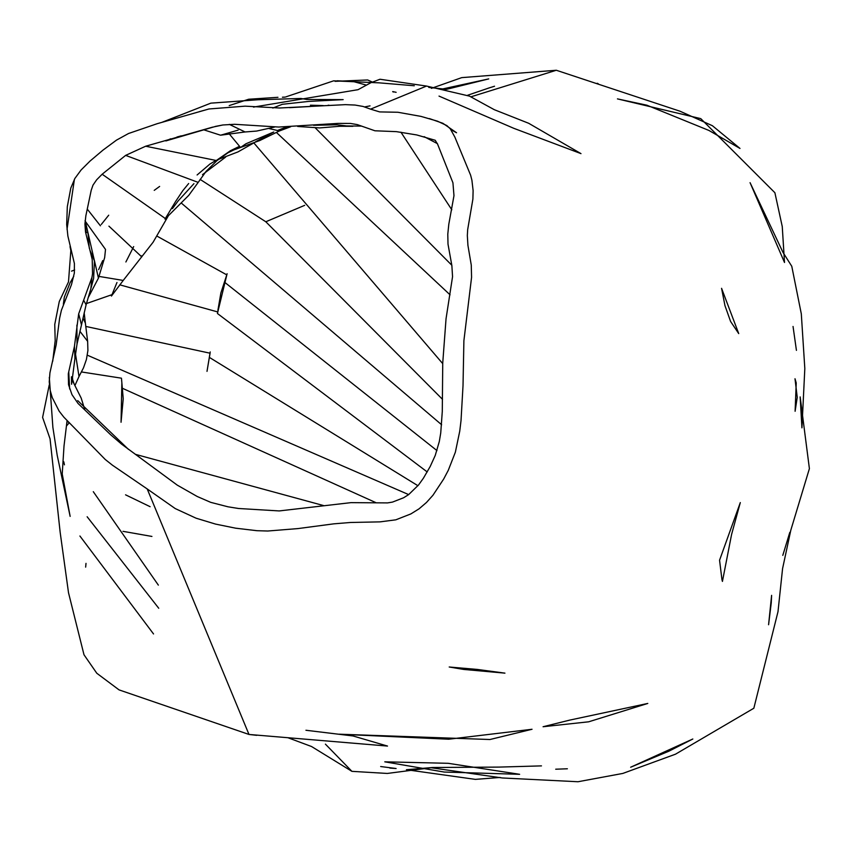 <?xml version="1.0" encoding="UTF-8"?>
<svg xmlns="http://www.w3.org/2000/svg" width="852" height="852" viewBox="0 0 852 852"><rect width="100%" height="100%" fill="white"/><g stroke="black" fill="none" stroke-linecap="round" stroke-linejoin="round"><path stroke-width="1.28" d="M256.718 735.329L248.986 734.456L147.204 488.942L112.464 465.213L105.243 459.484L63.889 417.203L59.193 411.218L52.249 397.586L50.3 390.77L49.235 381.888L49.927 372.856L56.157 344.932L59.619 318.201L61.419 310.224L71.472 284.621L74.358 273.002L74.401 263.513L67.883 236.068L66.68 224.545L67.319 206.631L70.801 188.079L74.891 178.441L81.11 169.963L90.014 161.092L102.932 150.165L116.5 140.122L128.535 133.508L157.151 123.71L208.932 108.981L245.067 106.159L279.616 108.002L345.401 104.647L355.06 105.052L363.027 106.436L370.556 109.141L426.522 86.063L379.992 79.247L370.79 82.772L358.042 89.684L253.502 107.086M470.826 96.851L556.324 70.258L461.731 77.628L431.389 88.352M287.987 737.747L311.544 746.522L351.919 771.348L325.411 744.137M370.556 109.141L379.672 111.91L397.916 112.262L420.984 116.394L437.417 121.154L446.81 125.553L450.25 128.769L454.83 137.023L470.623 175.214L471.912 180.23L473.116 190.592L472.892 199.112L467.673 229.625L467.333 235.567L467.929 245.376L471.262 265.057L471.571 277.326L463.893 340.715L463.019 385.637L461.028 420.526L459.75 431.144L455.362 452.199L448.258 470.368L443.679 479.037L432.922 495.289L426.437 502.51L419.077 508.814L410.888 513.905L395.818 519.827L380.003 521.871L350.545 522.478L333.814 523.842L297.859 528.591L267.741 531.02L256.942 530.7L235.631 528.187L215.588 524.097L196.098 518.208L175.256 508.58L147.204 488.942M212.627 127.118L145.66 146.225L125.638 155.383L102.155 174.223L96.649 179.804L93.006 185.108L91.217 190.262L85.85 215.812L84.934 224.119L85.519 232.042L92.218 259.562L92.538 273.716L91.963 277.347L78.672 313.855L74.444 346.317L68.298 373.762L68.522 384.689L71.973 394.636L78.011 403.422L110.515 434.637L121.495 444.073L177.227 485.107L197.238 496.503L210.742 502.36L228.016 506.802L238.464 508.484L279.168 510.934L351.024 502.637L387.564 502.904L392.484 502.094L403.582 497.77L408.64 494.618L418.545 484.99L423.391 478.217L430.239 466.427L435.255 455.405L439.312 441.485L440.74 432.922L442.284 411.505L442.742 362.984L446.043 318.755L452.55 276.687L451.869 265.59L448.003 244.119L447.79 234.162L448.802 224.257L453.978 195.672L452.934 182.797L437.619 144.222L435.202 140.26L416.713 134.935L396.436 131.645L374.923 130.782L357.286 124.605L350.513 123.444L338.233 123.391L278.753 127.044L234.63 124.296L222.862 124.978L215.066 126.479M340.64 125.265L339.841 126.266L340.64 125.276M299.169 126.373L302.822 126.149M229.294 124.36L245.078 131.964L256.59 131.07L274.589 127.054M269.243 128.588L279.424 130.952L290.617 126.767M287.06 126.873L281.863 128.758L288.647 126.831M400.93 132.188L451.816 209.784M176.896 137.044L181.263 135.83M203.585 129.76L220.54 135.202L223.022 134.52M228.943 133.498L240.53 147.481L245.909 143.786L273.726 132.017L255.6 141.72M315.368 127.96L451.816 265.249M145.66 146.225L216.951 160.634L227.846 152.87L234.002 149.835L259.807 140.527L279.424 130.952M218.389 159.409L238.017 151.89L253.598 143.04M276.495 132.539L450.058 294.824M125.638 155.383L198.196 182.392L206.067 171.39L216.951 160.634M253.864 142.934L442.742 363.655M102.155 174.223L165.48 218.623M200.113 179.389L265.813 221.765L442.518 399.354M87.298 209.155L100.429 225.801M108.928 226.153L141.773 256.91L141.592 255.845M181.561 203.277L441.613 424.743M85.094 220.998L105.51 249.434L104.658 257.592L98.438 278.125L94.434 260.627M99.183 276.442L123.221 280.446L153.104 242.224L168.206 216.057M157.002 236.132L226.77 274.866L220.881 292.95L217.888 310.384M224.513 282.172L436.959 450.591M85.519 232.042L87.98 232.915L89.268 248.177M86.435 303.568L112.453 294.494M119.738 284.824L217.739 311.938L217.43 313.493L427.214 471.944M89.811 249.913L94.444 260.872L85.136 220.423M85.796 326.433L210.071 353.207L207.004 371.376L210.22 351.929M209.336 357.371L417.949 485.725M91.963 277.347L90.855 288.721L93.614 278.466L94.444 260.872M83.006 318.062L85.37 323.078L84.178 312.812M87.341 355.188L408.662 494.597M83.879 300.649L86.105 304.782L90.855 288.721M80.003 331.396L87.639 341.354L85.37 323.078M81.536 371.962L121.431 378.182M122.858 388.48L375.753 502.573M78.672 313.855L81.472 324.953L86.105 304.782M75.423 353.495L79.002 376.52L83.475 367.883L86.403 359.523L87.905 350.555L87.639 341.354M77.702 400.61L128.439 449.355M135.383 454.329L323.515 505.555M76.882 325.113L77.042 344.006L81.472 324.953M72.516 377.745L72.654 379.694M67.074 421.57L69.108 422.454M125.553 494.82L150.122 506.695M74.444 346.317L74.944 358.373L77.042 344.006M72.196 379.854L74.209 384.177L72.388 378.852L72.729 381.163M69.342 422.667L66.754 425.638M122.997 531.339L151.933 536.44M68.735 371.738L69.662 389.013M93.294 491.689L158.355 585.122M87.138 516.749L158.738 608.253M79.907 536.004L153.53 633.952M597.188 83.272L598.147 83.656M71.547 271.149L74.646 269.946M49.256 384.944L42.6 417.416L50.055 438.833L60.151 532.255L68.511 592.747L83.997 654.773L96.798 673.25L119.056 689.886L248.986 734.456L387.511 746.064L353.09 735.979L305.932 730.26M446.565 89.311L488.718 78.906L440.59 89.396M446.086 89.279L428.758 87.405M414.296 85.764L379.161 82.846L333.643 80.834L285.782 96.904M285.079 97.107L282.427 97.213M277.965 97.309L248.646 99.247L229.209 105.595M393.613 91.995L392.91 91.856M392.697 91.579L396.148 92.325M372.239 82.005L367.638 79.971L335.081 81.334L337.275 80.791L353.165 81.504L366.541 85.136M86.009 563.513L85.647 567.123L85.999 563.364M310.426 105.19L323.27 105.595M310.66 106.468L289.52 107.671M64.23 463.797L63.793 461.784M64.432 464.841L64.294 464.106M73.762 276.282L69.949 283.034L64.326 297.167L63.357 304.164M49.309 377.425L52.877 427.353L57.212 455.341L70.141 516.387L62.228 473.925L64.017 445.969L67.084 420.558M272.842 108.055L282.31 104.295L308.882 101.399L343.154 99.631L306.816 99.46L300.873 98.47L257.932 99.759L210.849 103.145L162.306 122.187M364.72 106.915L370.034 105.861M328.148 105.222L329.053 105.243M70.024 246.622L70.833 250.626L68.49 281.916L59.278 301.523L54.752 324.452L55.188 340.704L52.707 361.28M199.24 111.687L203.607 110.472M74.433 179.208L67.02 229.38M389.822 768.078L396.116 768.515L380.663 766.534M351.919 771.348L387.319 773.446L431.144 767.737L502.307 777.972L578.018 781.742L622.844 773.424L675.487 754.19L753.839 708.236L777.993 611.704L782.573 568.625L790.794 530.253L809.4 468.632L800.156 396.904L801.934 427.853L804.821 368.533L801.306 313.855L791.774 266.271L783.041 252.501L750.069 182.669L784.511 262.491L782.253 226.536L774.894 192.733L700.77 118.63L617.444 98.885L646.838 105.19L708.96 130.463L739.994 148.44L712.389 125.713L680.056 111.229L556.324 70.258M426.522 86.063L469.505 96.138L494.33 109.706L528.677 123.284L580.989 153.626L513.831 128.332L439.014 96.095M541.467 765.884L498.878 767.098L432.709 767.492L406.425 769.718L475.395 779.378L500.156 777.45M555.706 769.207L567.379 768.781L555.706 769.207M771.252 602.875L768.579 624.74L771.614 595.346L771.252 602.875M384.784 761.826L448.131 763.307L519.635 774.308L444.201 772.05L384.784 761.826M630.65 767.226L692.825 739.003L668.82 751.219L630.65 767.226M789.825 532.308L782.796 555.376L789.825 532.308M569.913 720.068L647.786 703.443L588.679 721.804L543.075 726.735L569.913 720.068M793.042 326.465L796.428 350.374L793.042 326.465M489.953 739.515L532.042 729.269L448.748 739.216L339.171 734.19L489.953 739.515M721.953 579.584L722.432 581.415L731.58 534.481L740.303 502.584L719.557 560.222L721.953 579.584M796.226 382.942L795.001 378.746L797.238 397.362L795.108 411.282L796.226 382.942M477.376 669.438L449.206 666.999L463.69 669.438L504.938 673.144L477.376 669.438M730.601 321.481L724.977 305.698L721.569 288.317L738.727 333.601L730.601 321.481M451.027 129.728L456.544 132.752L442.88 123.295L429.408 118.588M467.748 95.211L490.379 87.5M494.533 86.233L487.887 88.31M330.171 123.945L346.498 125.936L361.354 126.085M297.678 126.458L319.702 127.917L339.841 126.266L352.898 126.32M325.805 124.285L335.124 124.541M336.977 124.786L313.547 125.308M170.666 138.791L165.852 140.931L214.012 126.852L222.862 124.978M220.54 135.202L245.078 131.964M223.043 134.51L238.134 130.122M281.863 128.758L277.358 130.537M216.419 160.421L230.487 150.687L239.018 146.565M197.1 174.99L209.954 164.021L215.716 160.57M225.62 157.098L202.488 174.649M172.423 208.612L178.132 200.923L193.936 183.67M265.813 221.765L304.697 205.332L265.813 221.765M198.196 182.392L188.803 195.289L164.99 219.113L175.608 201.477L182.765 190.72L188.654 183.531M159.633 186.428L154.223 190.358L159.633 186.428M101.271 224.481L108.705 215.205M441.698 419.653L441.432 423.22M125.883 261.979L133.679 246.601M217.43 313.493L227.111 273.716M86.159 231.872L84.966 222.947M98.63 269.637L102.719 260.595M123.221 280.446L111.431 296.07L116.969 282.502M88.076 297.88L98.438 278.125M121.495 378.501L123.231 398.811L121.048 422.262L121.857 382.942M74.901 385.594L79.002 376.52M84.806 409.748L81.206 398.15L74.209 384.177M74.944 358.373L71.6 384.263L71.44 376.765M424.136 136.661L437.449 143.658"/></g></svg>
